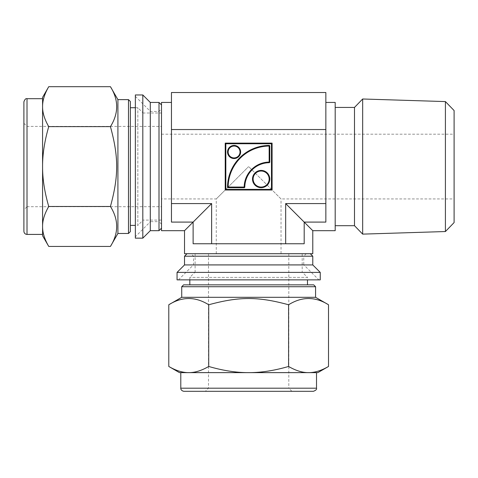 <?xml version="1.0" encoding="UTF-8"?>
<svg xmlns="http://www.w3.org/2000/svg" width="478" height="478" viewBox="0 0 478 478"><rect width="100%" height="100%" fill="white"/><g stroke="black" fill="none" stroke-linecap="round" stroke-linejoin="round"><path stroke-width="0.36" stroke-dasharray="2.39 1.79" d="M168.788 366.465C175.665 370.468 182.076 372.523 188.015 372.631L189.485 372.631C195.43 372.523 201.841 370.468 208.719 366.465C222.479 370.468 235.301 372.523 247.186 372.631L250.119 372.631C262.004 372.523 274.826 370.468 288.587 366.465L288.587 304.773C258.048 296.45 239.257 296.45 208.719 304.773C195.406 296.45 182.094 296.45 168.788 304.773M208.719 366.465L208.719 304.773M328.517 304.773C315.211 296.45 301.899 296.45 288.587 304.773M288.587 366.465C295.464 370.468 301.875 372.523 307.82 372.631L309.284 372.631C315.229 372.523 321.64 370.468 328.517 366.465M188.015 372.631L179.471 372.631M317.834 372.631L309.284 372.631M247.186 372.631L189.485 372.631M307.82 372.631L250.119 372.631M316.514 372.631L180.792 372.631L316.514 372.631M320.248 279.863L177.057 279.863M318.85 279.863L178.455 279.863L318.85 279.863L303.751 264.77L193.554 264.77L303.751 264.77L303.751 256.208L193.554 256.208L303.751 256.208L306.243 253.716L191.063 253.716L306.243 253.716M110.436 246.427C118.759 233.115 118.759 219.802 110.436 206.49C118.759 175.952 118.759 157.166 110.436 126.622C118.759 113.31 118.759 100.004 110.436 86.691M48.744 86.691C44.741 93.569 42.685 99.98 42.578 105.925L42.578 107.389C42.685 113.334 44.741 119.745 48.744 126.622C44.741 140.383 42.685 153.205 42.578 165.089L42.578 168.023C42.685 179.907 44.741 192.73 48.744 206.49C44.741 213.373 42.685 219.784 42.578 225.724L42.578 227.193C42.685 233.133 44.741 239.544 48.744 246.427M48.744 206.49L110.436 206.49M48.744 126.622L110.436 126.622M135.346 238.152L135.346 94.961M135.346 236.753L135.346 96.365L135.346 236.753L150.445 221.655L150.445 111.458L150.445 221.655L159.001 221.655L159.001 111.458L159.001 221.655L161.492 224.146L161.492 108.972L161.492 224.146M42.578 105.925L42.578 97.375M42.578 165.089L42.578 107.389M42.578 225.724L42.578 168.023M42.578 235.738L42.578 227.193M42.578 234.417L42.578 98.695L42.578 234.417M302.502 272.394L194.803 272.394L302.502 272.394L307.485 277.377L189.82 277.377L307.485 277.377L307.485 279.863M302.192 272.394L195.114 272.394L302.192 272.394L302.192 253.716L195.114 253.716L302.192 253.716M288.808 253.716L288.808 388.196L208.498 388.196L288.808 388.196L291.921 391.309L205.385 391.309L208.498 388.196L208.498 253.716L288.808 253.716L208.498 253.716M313.401 391.309L183.905 391.309M315.576 297.304L181.724 297.304M313.711 284.852L183.594 284.852M307.485 284.852L189.82 284.852L307.485 284.852M320.248 272.394L177.057 272.394M312.779 264.926L184.526 264.926M312.779 256.208L184.526 256.208M310.288 253.716L187.018 253.716L310.288 253.716M281.028 253.716L216.277 253.716L281.028 253.716L281.028 198.932L271.779 189.688L271.779 143.43L225.526 143.43L225.526 189.688L216.277 198.932L248.65 166.559L225.837 189.378M142.814 238.152L142.814 94.961M150.289 230.683L150.289 102.435M159.001 230.683L159.001 102.435M161.492 228.191L161.492 104.921L161.492 228.191M142.814 220.412L142.814 112.706L142.814 220.412L137.837 225.389L137.837 107.723L137.837 225.389L135.346 225.389M142.814 220.101L142.814 113.017L142.814 220.101L161.492 220.101L161.492 113.017L161.492 220.101M161.492 206.711L161.492 126.401L161.492 206.711L27.013 206.711L27.013 126.401L27.013 206.711L23.9 209.824L23.9 123.288L23.9 231.304M117.911 233.485L117.911 99.633M130.357 231.615L130.357 101.497M130.357 225.389L130.357 107.723L130.357 225.389M161.492 166.559L161.492 198.932L161.492 166.559M271.468 189.378L248.65 166.559L281.028 198.932L454.1 198.932L454.1 134.187L454.1 198.932M269.467 179.047A8.329 8.329 0 0 1 261.143 187.376A8.329 8.329 0 0 1 252.814 179.047M244.491 187.065A0.311 0.311 0 0 1 244.18 187.376L228.149 187.376A0.311 0.311 0 0 1 227.839 187.059A41.634 41.634 0 0 1 269.156 145.742A0.311 0.311 0 0 1 269.467 146.053L269.467 162.084A0.311 0.311 0 0 1 269.162 162.395M240.326 151.986A6.244 6.244 0 0 1 234.083 158.23A6.244 6.244 0 0 1 227.839 151.986A6.244 6.244 0 0 1 234.083 145.742A6.244 6.244 0 0 1 240.326 151.986M225.526 189.688L271.779 189.688M362.665 234.124L362.665 98.994M354.491 225.688L354.491 107.425M445.412 231.537L445.412 101.581M454.1 222.575L454.1 110.538M335.192 225.688L335.192 107.425L335.192 225.688M171.453 203.58L211.629 203.58L193.118 222.091L171.453 222.091L171.453 92.511M325.853 92.511L325.853 222.091L325.853 102.435L325.853 203.58L285.677 203.58L312.779 230.683M335.192 102.435L335.192 230.683M161.492 230.683L161.492 102.435M184.526 230.683L193.118 222.091L193.118 243.756L304.187 243.756L193.118 243.756L304.187 243.756L304.187 222.091L325.853 222.091L325.853 203.58M285.677 203.58L285.677 243.756M312.779 253.716L184.526 253.716M211.629 203.58L211.629 243.756M325.853 129.538L171.453 129.538M316.514 388.196L180.792 388.196M315.576 286.716L181.724 286.716M27.013 234.417L27.013 98.695M128.492 233.485L128.492 99.633M195.114 272.394L195.114 253.716M189.82 279.863L189.82 277.377L194.803 272.394M178.455 279.863L193.554 264.77L193.554 256.208L191.063 253.716M135.346 96.365L150.445 111.458L159.001 111.458L161.492 108.972M142.814 113.017L161.492 113.017M23.9 123.288L27.013 126.401L161.492 126.401M135.346 107.723L137.837 107.723L142.814 112.706M216.277 253.716L216.277 198.932L161.492 198.932M161.492 134.187L454.1 134.187"/><path stroke-width="0.72" d="M168.788 366.465L168.788 304.773C182.094 296.45 195.406 296.45 208.719 304.773C239.257 296.45 258.048 296.45 288.587 304.773C301.899 296.45 315.211 296.45 328.517 304.773L328.517 366.465C321.64 370.468 315.229 372.523 309.284 372.631L307.82 372.631C301.875 372.523 295.464 370.468 288.587 366.465C274.826 370.468 262.004 372.523 250.119 372.631L247.186 372.631C235.301 372.523 222.479 370.468 208.719 366.465C201.841 370.468 195.43 372.523 189.485 372.631L188.015 372.631C182.076 372.523 175.665 370.468 168.788 366.465L179.471 372.631L188.015 372.631M208.719 366.465L208.719 304.773M288.587 366.465L288.587 304.773M189.485 372.631L247.186 372.631M250.119 372.631L307.82 372.631M309.284 372.631L317.834 372.631L328.517 366.465M177.057 279.863L320.248 279.863L320.248 272.394L177.057 272.394L177.057 279.863M48.744 246.427C44.741 239.544 42.685 233.133 42.578 227.193L42.578 235.738L48.744 246.427L110.436 246.427C118.759 233.115 118.759 219.802 110.436 206.49C118.759 175.952 118.759 157.166 110.436 126.622C118.759 113.31 118.759 100.004 110.436 86.691L48.744 86.691C44.741 93.569 42.685 99.98 42.578 105.925L42.578 165.089C42.685 153.205 44.741 140.383 48.744 126.622C44.741 119.745 42.685 113.334 42.578 107.389M48.744 126.622L110.436 126.622M42.578 227.193L42.578 225.724C42.685 219.784 44.741 213.373 48.744 206.49C44.741 192.73 42.685 179.907 42.578 168.023L42.578 165.089M48.744 206.49L110.436 206.49M135.346 94.961L135.346 238.152L142.814 238.152L142.814 94.961L135.346 94.961M48.744 86.691L42.578 97.375L42.578 105.925M42.578 168.023L42.578 225.724M205.385 391.309L291.921 391.309M316.514 388.196L180.792 388.196C180.666 388.058 180.636 390.765 183.905 391.309L313.401 391.309C315.898 390.359 316.938 389.325 316.514 388.196L316.514 372.631M168.788 304.773L181.724 297.304L315.576 297.304L328.517 304.773M181.724 297.304L181.724 286.716L315.576 286.716L315.576 297.304M181.724 286.716L183.594 284.852L313.711 284.852L315.576 286.716M307.485 279.863L307.485 284.852M177.057 272.394L184.526 264.926L312.779 264.926L320.248 272.394M184.526 264.926L184.526 256.208L312.779 256.208L312.779 264.926M310.288 253.716L312.779 256.208M142.814 94.961L150.289 102.435L150.289 230.683L142.814 238.152M150.289 102.435L159.001 102.435L159.001 230.683L150.289 230.683M161.492 228.191L159.001 230.683M42.578 234.417L27.013 234.417L27.013 98.695C25.866 98.289 24.832 99.322 23.9 101.808L23.9 209.824M23.9 101.808L23.9 231.304C24.085 233.198 25.125 234.232 27.013 234.417M110.436 86.691L117.911 99.633L117.911 233.485L110.436 246.427M117.911 99.633L128.492 99.633L128.492 233.485L117.911 233.485M128.492 99.633L130.357 101.497L130.357 231.615L128.492 233.485M135.346 225.389L130.357 225.389M271.779 189.688L271.468 189.378L271.779 189.688L225.526 189.688L225.216 189.999L272.09 189.999L271.779 189.688L271.779 143.43L271.468 143.741L271.468 189.378L225.837 189.378L225.526 189.688L225.526 143.43L271.779 143.43L272.09 143.119L225.216 143.119L225.837 143.741L271.468 143.741M252.814 179.047A8.329 8.329 0 0 1 261.143 170.718A8.329 8.329 0 0 1 269.467 179.047A8.329 8.329 0 0 0 261.143 170.718A8.329 8.329 0 0 0 252.814 179.047A8.329 8.329 0 0 0 261.143 187.376A8.329 8.329 0 0 0 269.467 179.047M269.162 162.705L269.162 162.395A24.981 24.981 0 0 0 244.491 187.065A24.981 24.981 0 0 1 269.162 162.395A0.311 0.311 0 0 0 269.467 162.084L269.467 146.053A0.311 0.311 0 0 0 269.156 145.742A41.634 41.634 0 0 0 227.839 187.059A0.311 0.311 0 0 0 228.149 187.376L244.18 187.376A0.311 0.311 0 0 0 244.491 187.065L244.802 187.071A24.665 24.665 0 0 1 269.162 162.705A0.621 0.621 0 0 0 269.777 162.084L269.777 146.053A0.621 0.621 0 0 0 269.15 145.431A41.945 41.945 0 0 0 227.528 187.059A0.621 0.621 0 0 0 228.149 187.687L244.18 187.687A0.621 0.621 0 0 0 244.802 187.071M227.839 151.986A6.244 6.244 0 0 0 234.083 158.23A6.244 6.244 0 0 0 240.326 151.986A6.244 6.244 0 0 0 234.083 145.742A6.244 6.244 0 0 0 227.839 151.986M225.837 143.741L225.837 189.378L225.526 189.688M325.853 203.58L285.677 203.58L285.677 243.756L304.187 243.756L304.187 222.091L325.853 222.091L325.853 129.538L171.453 129.538L171.453 222.091L193.118 222.091L184.526 230.683L161.492 230.683L161.492 102.435L171.453 102.435M211.629 203.58L211.629 243.756L193.118 243.756L193.118 222.091L211.629 203.58L171.453 203.58M211.629 243.756L285.677 243.756M335.192 107.425L354.491 107.425L362.665 98.994L362.665 234.124L354.491 225.688L335.192 225.688M354.491 107.425L354.491 225.688M445.412 231.537L454.1 222.575L454.1 110.538L445.412 101.581L445.412 231.537L362.665 234.124M285.677 203.58L312.779 230.683L312.779 253.716L184.526 253.716L184.526 230.683M312.779 230.683L335.192 230.683L335.192 102.435L325.853 102.435M325.853 129.538L325.853 92.511L171.453 92.511L171.453 129.538M252.504 179.047A8.64 8.64 0 0 0 265.463 186.528A8.64 8.64 0 0 0 265.463 171.566A8.64 8.64 0 0 0 252.504 179.047M227.528 151.986A6.555 6.555 0 0 0 237.357 157.662A6.555 6.555 0 0 0 237.357 146.31A6.555 6.555 0 0 0 227.528 151.986M253.125 179.047A8.012 8.012 0 0 1 265.147 172.104A8.012 8.012 0 0 1 265.147 185.99A8.012 8.012 0 0 1 253.125 179.047M244.18 187.687L244.18 187.059L227.528 187.059M269.15 145.431L269.156 162.084L269.777 162.084M269.777 146.053L269.156 146.053A41.317 41.317 0 0 0 228.149 187.059L228.149 187.687M244.491 187.065L244.18 187.059A25.292 25.292 0 0 1 269.156 162.084L269.162 162.395M228.149 151.986A5.933 5.933 0 0 1 237.046 146.848A5.933 5.933 0 0 1 237.046 157.125A5.933 5.933 0 0 1 228.149 151.986M272.09 189.999L272.09 143.119M225.216 143.119L225.216 189.999M180.792 388.196L180.792 372.631M189.82 284.852L189.82 279.863M187.018 253.716L184.526 256.208M161.492 104.921L159.001 102.435M27.013 98.695L42.578 98.695M130.357 107.723L135.346 107.723M445.412 101.581L362.665 98.994"/></g></svg>

